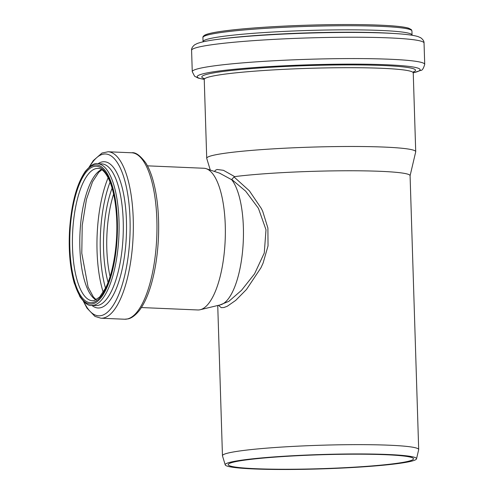 <?xml version="1.0" encoding="UTF-8"?>
<svg xmlns="http://www.w3.org/2000/svg" width="494" height="494" viewBox="0 0 494 494"><rect width="100%" height="100%" fill="white"/><g stroke="black" fill="none" stroke-linecap="round" stroke-linejoin="round"><path stroke-width="0.74" d="M218.453 305.329L221.263 307.657L223.943 307.521L227.314 306.231L235.731 300.371L246.5 289.453L260.9 267.865L263.098 263.08L268.044 245.833L267.89 228.043L262.709 211.321L261.369 208.536L249.359 190.801L234.076 176.976L231.723 179.433L245.672 191.184L258.424 208.295L266 229.79L264.265 253.027L254.564 273.824L241.492 290.336L228.79 301.371L219.435 305.15M231.723 179.433L231.717 179.736A65.183 22.391 92.4 0 1 242.696 249.921A65.183 22.391 92.4 0 1 220.343 304.872A65.183 22.391 92.4 0 1 220.299 304.884M219.577 173.147L231.717 179.736M214.402 171.424L215.717 170.084L217.187 169.479L223.442 170.313L233.742 176.099L234.496 176.642L234.076 176.976M225.215 464.873L222.485 455.857A98.164 7.367 -1.8 0 1 222.461 455.709A98.164 7.367 -1.8 0 1 320.34 445.261A98.164 7.367 -1.8 0 1 418.69 449.54A98.164 7.367 -1.8 0 1 418.677 449.688L416.516 458.858A95.719 7.182 -1.8 0 1 410.631 461.402A95.719 7.182 -1.8 0 1 305.119 469.3A95.719 7.182 -1.8 0 1 225.215 464.873A95.719 7.182 -1.8 0 1 320.637 454.542A95.719 7.182 -1.8 0 1 416.516 458.858M234.496 176.642A98.164 7.367 -1.8 0 1 343.682 170.776A98.164 7.367 -1.8 0 1 410.082 175.66L418.69 449.54M210.265 170.041L206.745 158.426A104.555 7.848 -1.8 0 1 206.72 158.265A104.555 7.848 -1.8 0 1 310.973 147.138A104.555 7.848 -1.8 0 1 415.72 151.695A104.555 7.848 -1.8 0 1 415.707 151.856L410.088 175.734M147.459 165.842L203.868 168.256A70.92 24.36 92.4 0 1 206.239 168.701A70.92 24.36 92.4 0 1 225.178 240.152A70.92 24.36 92.4 0 1 200.206 309.726A70.92 24.36 92.4 0 1 200.156 309.738A70.92 24.36 92.4 0 1 197.804 309.966L141.395 307.552M407.785 461.408A92.687 6.953 -1.8 0 1 304.693 469.078A92.687 6.953 -1.8 0 1 228.216 464.632A92.687 6.953 -1.8 0 1 320.643 454.77A92.687 6.953 -1.8 0 1 413.503 458.809A92.687 6.953 -1.8 0 1 407.785 461.408M110.082 276.486A66.227 22.749 92.4 0 1 113.608 194.117M108.069 282.309A68.604 23.564 92.4 0 1 112.095 188.152M105.525 288.163A76.23 26.182 92.4 0 1 110.063 182.101M103.227 292.318A78.608 27.003 92.4 0 1 108.124 177.76M95.978 299.92A66.227 22.749 92.4 0 1 79.954 233.94A66.227 22.749 92.4 0 1 101.554 169.572M92.477 300.76A66.227 22.749 92.4 0 1 72.581 233.625A66.227 22.749 92.4 0 1 98.139 168.429C99.405 168.343 104.956 168.991 110.304 182.731C113.713 191.87 115.806 203.411 116.59 217.341C118.072 242.912 113.49 272.194 105.685 287.829L99.646 297.055L94.175 300.593L92.477 300.76M92.693 302.544A68.314 23.465 92.4 0 1 73.229 205.306A68.314 23.465 92.4 0 1 114.126 195.692A68.314 23.465 92.4 0 1 92.693 302.544M92.681 303.841A69.617 23.91 92.4 0 1 72.84 204.744A69.617 23.91 92.4 0 1 114.528 194.951A69.617 23.91 92.4 0 1 92.681 303.841M93.891 305.193A70.92 24.36 92.4 0 1 91.544 305.416C88.457 306.033 84.585 303.125 79.929 296.703L74.236 283.081C70 267.995 68.444 250.236 69.574 229.803C71.439 203.571 76.669 184.12 85.258 171.449C90.482 165.397 94.601 162.816 97.602 163.712A70.92 24.36 92.4 0 1 119.029 232.199A70.92 24.36 92.4 0 1 93.891 305.193M97.602 163.712L101.813 163.891A70.92 24.36 92.4 0 1 123.241 232.384A70.92 24.36 92.4 0 1 98.102 305.372A70.92 24.36 92.4 0 1 95.756 305.601L91.544 305.416M98.01 163.73A73.211 25.145 92.4 0 1 126.501 223.288A73.211 25.145 92.4 0 1 100.51 307.756A73.211 25.145 92.4 0 1 91.946 305.434M89.686 166.682A81.016 27.825 92.4 0 1 129.477 209.036A81.016 27.825 92.4 0 1 101.332 315.567A81.016 27.825 92.4 0 1 83.906 301.785M89.118 167.157L93.267 160.636L101.999 153.041L108.1 151.763A83.301 28.615 92.4 0 1 133.263 232.217A83.301 28.615 92.4 0 1 103.74 317.951A83.301 28.615 92.4 0 1 100.98 318.216L94.965 316.401L86.932 308.065L83.381 301.26M127.366 318.963A83.301 28.615 92.4 0 1 124.605 319.229L127.989 318.902C129.453 318.63 133.664 317.549 139.37 310.448C144.081 304.187 148.058 295.437 151.306 284.198C155.375 269.872 157.771 253.941 158.5 236.404C159.272 213.902 157.246 194.5 152.418 178.198C150.547 172.091 148.323 166.984 145.755 162.89C140.16 155.449 135.486 152.072 131.725 152.776A83.301 28.615 92.4 0 1 156.894 233.224A83.301 28.615 92.4 0 1 127.366 318.963M206.72 158.265L204.244 79.472A104.555 7.848 -1.8 0 1 308.497 68.345A104.555 7.848 -1.8 0 1 413.243 72.902L415.72 151.695M204.695 78.707A106.932 8.027 -1.8 0 1 306.638 65.634A106.932 8.027 -1.8 0 1 413.497 71.883M204.238 79.392A111.527 8.367 -1.8 0 1 308.386 64.831A111.527 8.367 -1.8 0 1 413.243 72.822M204.244 79.429L198.218 78.083L194.617 76.255L192.259 71.673A116.288 8.725 -1.8 0 1 308.213 59.299A116.288 8.725 -1.8 0 1 424.716 64.368C423.5 68.512 422.203 70.512 420.832 70.37L413.243 72.865M192.259 71.673L191.592 50.32A116.288 8.725 -1.8 0 1 307.54 37.945A116.288 8.725 -1.8 0 1 424.043 43.015L424.716 64.368M217.292 39.409A111.706 8.386 -1.8 0 1 219.274 39.143A111.706 8.386 -1.8 0 1 395.713 33.604A111.706 8.386 -1.8 0 1 397.707 33.734M191.592 50.32C191.363 48.597 192.364 46.776 194.593 44.849L197.149 43.54C201.429 41.922 208.808 40.452 219.274 39.143L223.103 38.656A106.84 8.015 -1.8 0 1 391.859 33.351L395.713 33.604C406.241 34.253 413.694 35.247 418.072 36.599L420.703 37.748C423.049 39.526 424.167 41.28 424.043 43.015M203.053 41.823L203.053 41.62A104.555 7.848 -1.8 0 1 307.311 30.492A104.555 7.848 -1.8 0 1 412.058 35.049L412.07 35.259M203.053 41.62L202.923 37.525A104.555 7.848 -1.8 0 1 307.182 26.398A104.555 7.848 -1.8 0 1 411.928 30.955L412.058 35.049M204.195 36.247A103.246 7.75 -1.8 0 1 307.144 25.194A103.246 7.75 -1.8 0 1 410.582 29.764M220.077 173.308L219.608 173.159M222.461 455.709L217.737 305.502M96.281 299.759L93.391 296.987L88.08 287.094L81.794 253.261L82.214 225.486L86.456 199.354L92.532 181.792L98.763 172.239L101.838 169.757M100.98 318.216L124.605 319.229M108.1 151.763L131.725 152.776M219.96 173.277L206.239 168.701M220.343 304.872L200.206 309.726M413.719 71.599L413.243 72.902M204.244 79.472L203.695 78.2M202.923 37.525C202.707 36.976 203.25 36.216 204.553 35.241L205.973 34.58C208.703 33.543 213.352 32.53 219.935 31.542C240.8 28.566 269.86 26.448 307.12 25.194C339.996 24.212 366.999 24.342 388.111 25.577C398.158 26.207 405.012 27.077 408.674 28.201L411.36 29.628L411.928 30.955"/></g></svg>
